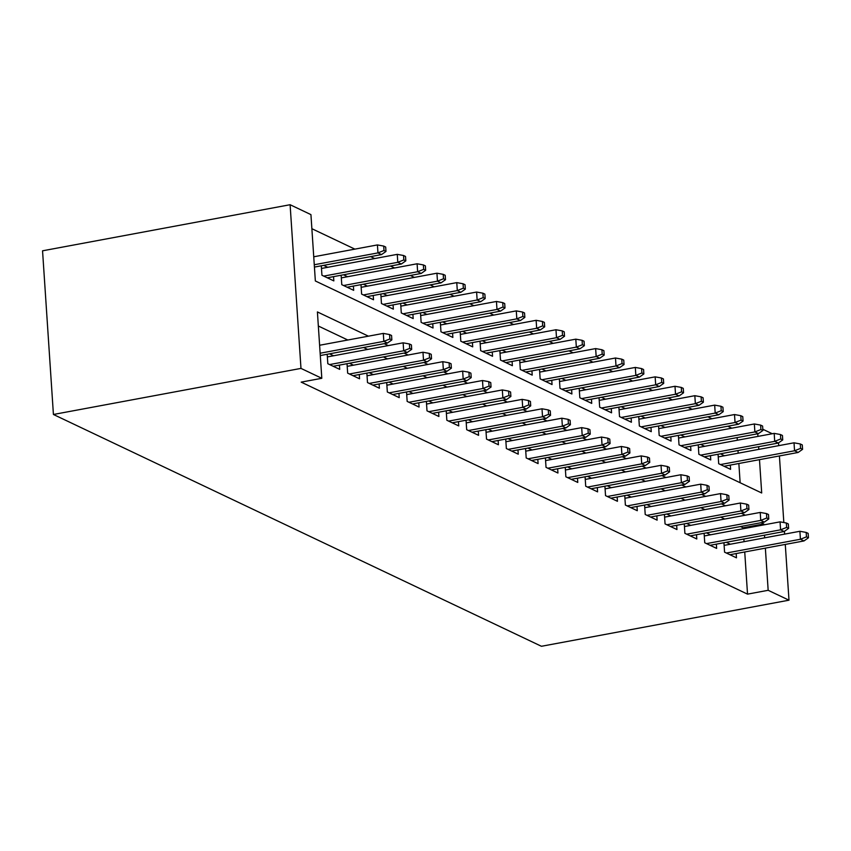 <?xml version="1.0" encoding="UTF-8"?>
<svg xmlns="http://www.w3.org/2000/svg" width="851" height="851" viewBox="0 0 851 851"><rect width="100%" height="100%" fill="white"/><g stroke="black" fill="none" stroke-linecap="round" stroke-linejoin="round"><path stroke-width="1.28" d="M762.815 429.255L772.272 433.744M759.486 459.657L761.698 492.984L315.349 280.968L310.934 214.622L290.106 204.719L42.55 250.811L53.422 414.48L541.427 646.281L788.994 600.189L768.166 590.296L765.357 548.129M731.796 428.159L727.722 426.223M711.957 418.735L707.883 416.799M692.118 409.32L688.044 407.384M672.29 399.896L668.216 397.96M652.451 390.471L648.377 388.535M632.612 381.046L628.538 379.11M612.773 371.621L608.699 369.685M592.934 362.196L588.86 360.271M573.095 352.782L569.021 350.846M553.256 343.357L549.182 341.421M533.417 333.932L529.343 331.996M513.578 324.508L509.504 322.572M493.75 315.083L489.665 313.147M473.911 305.669L469.837 303.733M454.072 296.244L449.998 294.308M434.233 286.819L430.159 284.883M414.394 277.394L410.32 275.458M394.556 267.969L390.481 266.033M374.717 258.555L370.642 256.619M354.878 249.13L311.87 228.696M723.946 542.725L724.573 552.171L736.477 557.83L736.189 553.565M704.107 533.3L704.734 542.757L716.638 548.406L716.351 544.14M684.268 523.876L684.895 533.332L696.799 538.981L696.512 534.715M664.429 514.461L665.057 523.908L676.96 529.556L676.673 525.29M644.59 505.037L645.218 514.483L657.121 520.142L656.844 515.866M624.751 495.612L625.379 505.058L637.282 510.717L637.005 506.451M604.912 486.187L605.54 495.644L617.443 501.292L617.166 497.027M585.084 476.762L585.711 486.219L597.604 491.867L597.328 487.602M565.245 467.337L565.872 476.794L577.776 482.443L577.489 478.177M545.406 457.923L546.034 467.369L557.937 473.028L557.65 468.752M525.567 448.498L526.195 457.944L538.098 463.604L537.811 459.338M505.728 439.073L506.356 448.53L518.259 454.179L517.972 449.913M485.889 429.649L486.517 439.105L498.42 444.754L498.133 440.488M466.05 420.224L466.678 429.681L478.581 435.329L478.294 431.063M446.211 410.81L446.839 420.256L458.742 425.915L458.466 421.639M426.372 401.385L427 410.831L438.903 416.49L438.627 412.214M406.533 391.96L407.161 401.406L419.064 407.065L418.788 402.8M386.705 382.535L387.333 391.992L399.225 397.64L398.949 393.375M366.866 373.11L367.494 382.567L379.397 388.216L379.11 383.95M347.027 363.696L347.655 373.142L359.558 378.801L359.271 374.525M327.188 354.271L327.816 363.717L339.719 369.377L339.432 365.1M327.741 267.299L323.667 265.363M347.58 276.713L343.506 274.788M367.419 286.138L363.345 284.202M387.258 295.563L383.184 293.627M407.086 304.988L403.012 303.052M426.925 314.413L422.851 312.477M446.764 323.837L442.69 321.901M466.603 333.252L462.529 331.316M486.442 342.676L482.368 340.74M506.281 352.101L502.207 350.165M526.12 361.526L522.046 359.59M545.959 370.951L541.885 369.015M565.798 380.365L561.724 378.429M585.637 389.79L581.563 387.854M605.465 399.215L601.391 397.279M625.304 408.64L621.23 406.704M645.143 418.064L641.069 416.128M664.982 427.479L660.908 425.543M684.821 436.903L680.747 434.967M704.66 446.328L700.586 444.392M740.136 482.74L738.859 463.497M738.168 453.211L737.998 450.541M737.306 440.254L737.136 437.584M321.306 265.799L321.933 275.245L333.837 280.904L333.56 276.639M341.145 275.224L341.772 284.67L353.676 290.329L353.399 286.053M360.984 284.649L361.611 294.095L373.515 299.754L373.238 295.478M380.822 294.063L381.45 303.52L393.353 309.168L393.066 304.903M400.661 303.488L401.289 312.945L413.192 318.593L412.905 314.327M420.5 312.913L421.128 322.359L433.031 328.018L432.744 323.752M440.339 322.338L440.967 331.784L452.87 337.443L452.583 333.166M460.178 331.762L460.806 341.208L472.709 346.868L472.422 342.591M480.017 341.177L480.645 350.633L492.548 356.282L492.261 352.016M499.856 350.601L500.484 360.058L512.376 365.707L512.1 361.441M519.684 360.026L520.312 369.472L532.215 375.131L531.939 370.866M539.523 369.451L540.151 378.897L552.054 384.556L551.778 380.28M559.362 378.876L559.99 388.322L571.893 393.981L571.617 389.705M579.201 388.29L579.829 397.747L591.732 403.395L591.445 399.13M599.04 397.715L599.668 407.172L611.571 412.82L611.284 408.554M618.879 407.14L619.507 416.596L631.41 422.245L631.123 417.979M638.718 416.565L639.346 426.011L651.249 431.67L650.962 427.404M658.557 425.989L659.185 435.435L671.088 441.095L670.801 436.818M678.396 435.404L679.024 444.86L690.927 450.509L690.64 446.243M698.235 444.828L698.862 454.285L710.755 459.934L710.479 455.668M718.063 454.253L718.691 463.71L730.594 469.358L730.318 465.093M724.499 455.753L720.425 453.817M368.43 336.166L317.402 311.934L321.806 378.291L301.18 382.131L747.529 594.136L744.731 551.969M744.051 541.672L743.87 539.013M743.189 528.726L743.125 527.79L740.476 526.535M724.712 519.046L720.637 517.11M704.883 509.621L700.798 507.685M685.044 500.197L680.97 498.26M665.205 490.772L661.131 488.836M645.366 481.358L641.292 479.421M625.528 471.933L621.453 469.997M605.689 462.508L601.614 460.572M585.85 453.083L581.776 451.147M566.011 443.658L561.937 441.722M546.172 434.244L542.098 432.308M526.333 424.819L522.259 422.883M506.505 415.394L502.42 413.458M486.666 405.97L482.591 404.034M466.827 396.545L462.753 394.609M446.988 387.12L442.914 385.195M427.149 377.706L423.075 375.77M407.31 368.281L403.236 366.345M387.471 358.856L383.397 356.92M367.632 349.431L363.558 347.495M347.793 340.006L318.338 326.018M333.613 355.771L329.539 353.835M353.452 365.185L349.378 363.249M373.291 374.61L369.217 372.674M393.13 384.035L389.056 382.099M412.969 393.46L408.895 391.524M432.808 402.885L428.734 400.949M452.647 412.299L448.573 410.363M472.486 421.724L468.412 419.788M492.314 431.149L488.24 429.212M512.153 440.573L508.079 438.637M531.992 449.998L527.918 448.062M551.831 459.412L547.757 457.476M571.67 468.837L567.596 466.901M591.509 478.262L587.435 476.326M611.348 487.687L607.274 485.751M631.187 497.112L627.113 495.176M651.026 506.526L646.951 504.6M670.865 515.951L666.79 514.015M690.693 525.375L686.619 523.439M710.532 534.8L706.458 532.864M730.371 544.225L726.297 542.289M747.529 594.136L768.166 590.296M321.806 378.291L300.977 368.398L53.422 414.48M788.994 600.189L785.282 544.417M784.601 534.13L784.42 531.332M783.835 522.546L779.41 455.955M778.729 445.658L778.537 442.86M758.805 449.371L758.624 446.701M757.943 436.414L757.762 433.744M290.106 204.719L300.977 368.398M763.815 524.886L763.751 523.95L761.113 522.695M745.348 515.206L741.274 513.27M725.509 505.781L721.435 503.845M705.67 496.356L701.596 494.42M685.832 486.932L681.757 484.996M665.993 477.517L661.918 475.581M646.154 468.093L642.08 466.157M626.315 458.668L622.241 456.732M606.476 449.243L602.402 447.307M586.647 439.818L582.573 437.882M566.809 430.393L562.734 428.468M546.97 420.979L542.895 419.043M527.131 411.554L523.057 409.618M507.292 402.129L503.218 400.193M487.453 392.705L483.379 390.769M467.614 383.28L463.54 381.354M447.775 373.866L443.701 371.93M427.936 364.441L423.862 362.505M408.097 355.016L404.023 353.08M388.269 345.591L384.195 343.655M764.677 537.832L764.496 535.173M743.125 527.79L763.751 523.95M389.875 338.975L391.854 339.911L391.566 335.496L389.577 334.549L389.875 338.975L383.833 341.368L387.407 343.059L320.295 355.548M320.146 353.218L383.833 341.368L383.301 333.401L319.614 345.261M389.577 334.549L383.301 333.401M387.407 343.059L391.854 339.911M385.982 251.449L385.684 247.024L383.705 246.077L383.992 250.502L385.982 251.449L381.525 254.587L377.95 252.896L377.429 244.928L313.742 256.789M383.992 250.502L377.95 252.896L314.264 264.746M381.525 254.587L314.423 267.076M377.429 244.928L383.705 246.077M409.714 348.399L411.693 349.335L411.395 344.91L409.416 343.974L409.714 348.399L403.672 350.782L407.235 352.484L333.177 366.27M329.614 364.568L403.672 350.782L403.14 342.825L327.358 356.931M409.416 343.974L403.14 342.825M407.235 352.484L411.693 349.335M429.542 357.814L431.531 358.76L431.234 354.335L429.255 353.399L429.542 357.814L423.511 360.207L427.074 361.909L353.016 375.695M349.453 373.993L423.511 360.207L422.979 352.25L347.197 366.355M429.255 353.399L422.979 352.25M427.074 361.909L431.531 358.76M449.381 367.238L451.37 368.185L451.073 363.76L449.094 362.813L449.381 367.238L443.35 369.632L446.913 371.323L372.855 385.109M369.281 383.418L443.35 369.632L442.818 361.675L367.036 375.78M449.094 362.813L442.818 361.675M446.913 371.323L451.37 368.185M469.22 376.663L471.209 377.61L470.911 373.185L468.933 372.238L469.22 376.663L463.178 379.057L466.752 380.748L392.694 394.534M389.12 392.843L463.178 379.057L462.657 371.089L386.875 385.195M468.933 372.238L462.657 371.089M466.752 380.748L471.209 377.61M405.821 260.863L405.523 256.449L403.544 255.502L403.831 259.927L405.821 260.863L401.364 264.012L397.789 262.321L397.268 254.353L321.487 268.459M403.831 259.927L397.789 262.321L323.731 276.107M401.364 264.012L327.305 277.798M397.268 254.353L403.544 255.502M425.66 270.288L425.362 265.863L423.373 264.927L423.67 269.352L425.66 270.288L421.202 273.437L417.628 271.735L417.107 263.778L341.325 277.883M423.67 269.352L417.628 271.735L343.57 285.521M421.202 273.437L347.144 287.223M417.107 263.778L423.373 264.927M445.488 279.713L445.201 275.288L443.211 274.352L443.509 278.766L445.488 279.713L441.041 282.862L437.467 281.16L436.935 273.203L361.164 287.308M443.509 278.766L437.467 281.16L363.409 294.946M441.041 282.862L366.983 296.648M436.935 273.203L443.211 274.352M465.327 289.138L465.04 284.713L463.05 283.766L463.348 288.191L465.327 289.138L460.88 292.276L457.306 290.585L456.774 282.617L381.003 296.733M463.348 288.191L457.306 290.585L383.248 304.371M460.88 292.276L386.822 306.062M456.774 282.617L463.05 283.766M489.059 386.088L491.048 387.024L490.75 382.61L488.772 381.663L489.059 386.088L483.017 388.481L486.591 390.173L412.533 403.959M408.959 402.268L483.017 388.481L482.496 380.514L406.714 394.619M488.772 381.663L482.496 380.514M486.591 390.173L491.048 387.024M485.166 298.563L484.879 294.138L482.889 293.191L483.187 297.616L485.166 298.563L480.719 301.701L477.145 300.009L476.613 292.042L400.842 306.147M483.187 297.616L477.145 300.009L403.087 313.796M480.719 301.701L406.65 315.487M476.613 292.042L482.889 293.191M508.898 395.513L510.887 396.449L510.589 392.024L508.6 391.088L508.898 395.513L502.856 397.896L506.43 399.598L432.372 413.384M428.798 411.682L502.856 397.896L502.335 389.939L426.553 404.044M508.6 391.088L502.335 389.939M506.43 399.598L510.887 396.449M505.005 307.977L504.707 303.562L502.728 302.616L503.026 307.041L505.005 307.977L500.558 311.126L496.984 309.434L496.452 301.467L420.681 315.572M503.026 307.041L496.984 309.434L422.926 323.22M500.558 311.126L426.489 324.912M496.452 301.467L502.728 302.616M528.737 404.927L530.716 405.874L530.428 401.449L528.439 400.513L528.737 404.927L522.695 407.321L526.269 409.023L452.211 422.809M448.637 421.107L522.695 407.321L522.163 399.364L446.392 413.469M528.439 400.513L522.163 399.364M526.269 409.023L530.716 405.874M524.844 317.402L524.546 312.977L522.567 312.04L522.865 316.466L524.844 317.402L520.386 320.55L516.823 318.848L516.291 310.892L440.51 324.997M522.865 316.466L516.823 318.848L442.765 332.635M520.386 320.55L446.328 334.337M516.291 310.892L522.567 312.04M548.576 414.352L550.554 415.299L550.267 410.873L548.278 409.927L548.576 414.352L542.534 416.745L546.108 418.447L472.05 432.234M468.475 430.532L542.534 416.745L542.002 408.788L466.231 422.894M548.278 409.927L542.002 408.788M546.108 418.447L550.554 415.299M544.683 326.827L544.385 322.401L542.406 321.465L542.693 325.88L544.683 326.827L540.225 329.975L536.662 328.273L536.13 320.316L460.348 334.422M542.693 325.88L536.662 328.273L462.593 342.059M540.225 329.975L466.167 343.761M536.13 320.316L542.406 321.465M568.415 423.777L570.393 424.723L570.106 420.298L568.117 419.352L568.415 423.777L562.373 426.17L565.947 427.862L491.878 441.648M488.314 439.956L562.373 426.17L561.841 418.203L486.07 432.308M568.117 419.352L561.841 418.203M565.947 427.862L570.393 424.723M564.521 336.251L564.224 331.826L562.245 330.879L562.532 335.305L564.521 336.251L560.064 339.389L556.501 337.698L555.969 329.741L480.187 343.847M562.532 335.305L556.501 337.698L482.432 351.484M560.064 339.389L486.006 353.176M555.969 329.741L562.245 330.879M588.254 433.202L590.232 434.148L589.934 429.723L587.956 428.776L588.254 433.202L582.212 435.595L585.786 437.286L511.717 451.073M508.153 449.381L582.212 435.595L581.68 427.627L505.909 441.733M587.956 428.776L581.68 427.627M585.786 437.286L590.232 434.148M584.36 345.676L584.063 341.251L582.084 340.304L582.371 344.729L584.36 345.676L579.903 348.814L576.329 347.123L575.808 339.155L500.026 353.261M582.371 344.729L576.329 347.123L502.271 360.909M579.903 348.814L505.845 362.6M575.808 339.155L582.084 340.304M608.093 442.626L610.071 443.562L609.773 439.137L607.795 438.201L608.093 442.626L602.051 445.009L605.614 446.711L531.556 460.497M527.992 458.806L602.051 445.009L601.519 437.052L525.737 451.158M607.795 438.201L601.519 437.052M605.614 446.711L610.071 443.562M604.199 355.09L603.902 350.676L601.912 349.729L602.21 354.154L604.199 355.09L599.742 358.239L596.168 356.548L595.647 348.58L519.865 362.686M602.21 354.154L596.168 356.548L522.11 370.334M599.742 358.239L525.684 372.025M595.647 348.58L601.912 349.729M627.921 452.051L629.91 452.987L629.612 448.562L627.634 447.626L627.921 452.051L621.89 454.434L625.453 456.136L551.395 469.922M547.821 468.22L621.89 454.434L621.358 446.477L545.576 460.582M627.634 447.626L621.358 446.477M625.453 456.136L629.91 452.987M624.038 364.515L623.74 360.09L621.751 359.154L622.049 363.579L624.038 364.515L619.581 367.664L616.007 365.962L615.486 358.005L539.704 372.11M622.049 363.579L616.007 365.962L541.949 379.748M619.581 367.664L545.523 381.45M615.486 358.005L621.751 359.154M647.76 461.465L649.749 462.412L649.451 457.987L647.473 457.051L647.76 461.465L641.728 463.859L645.292 465.561L571.234 479.347M567.66 477.645L641.728 463.859L641.197 455.902L565.415 470.007M647.473 457.051L641.197 455.902M645.292 465.561L649.749 462.412M643.867 373.94L643.579 369.515L641.59 368.579L641.888 372.993L643.867 373.94L639.42 377.089L635.846 375.387L635.314 367.43L559.543 381.535M641.888 372.993L635.846 375.387L561.788 389.173M639.42 377.089L565.362 390.875M635.314 367.43L641.59 368.579M667.599 470.89L669.588 471.837L669.29 467.412L667.312 466.465L667.599 470.89L661.557 473.284L665.131 474.975L591.073 488.761M587.498 487.07L661.557 473.284L661.036 465.316L585.254 479.421M667.312 466.465L661.036 465.316M665.131 474.975L669.588 471.837M663.706 383.365L663.418 378.94L661.429 377.993L661.727 382.418L663.706 383.365L659.259 386.514L655.685 384.812L655.153 376.855L579.382 390.96M661.727 382.418L655.685 384.812L581.627 398.598M659.259 386.514L585.201 400.3M655.153 376.855L661.429 377.993M687.438 480.315L689.427 481.262L689.129 476.837L687.14 475.89L687.438 480.315L681.396 482.708L684.97 484.4L610.912 498.186M607.337 496.495L681.396 482.708L680.874 474.741L605.093 488.846M687.14 475.89L680.874 474.741M684.97 484.4L689.427 481.262M683.544 392.79L683.257 388.364L681.268 387.418L681.566 391.843L683.544 392.79L679.098 395.928L675.524 394.236L674.992 386.269L599.221 400.374M681.566 391.843L675.524 394.236L601.466 408.023M679.098 395.928L605.029 409.714M674.992 386.269L681.268 387.418M707.277 489.74L709.266 490.676L708.968 486.261L706.979 485.315L707.277 489.74L701.235 492.133L704.809 493.825L630.751 507.611M627.176 505.92L701.235 492.133L700.713 484.166L624.932 498.271M706.979 485.315L700.713 484.166M704.809 493.825L709.266 490.676M703.383 402.204L703.086 397.789L701.107 396.843L701.405 401.268L703.383 402.204L698.937 405.353L695.363 403.661L694.831 395.694L619.06 409.799M701.405 401.268L695.363 403.661L621.304 417.447M698.937 405.353L624.868 419.139M694.831 395.694L701.107 396.843M727.116 499.165L729.094 500.101L728.807 495.676L726.818 494.739L727.116 499.165L721.074 501.547L724.648 503.249L650.59 517.036M647.015 515.334L721.074 501.547L720.542 493.591L644.771 507.696M726.818 494.739L720.542 493.591M724.648 503.249L729.094 500.101M723.222 411.629L722.924 407.204L720.946 406.267L721.244 410.693L723.222 411.629L718.765 414.777L715.202 413.075L714.67 405.119L638.888 419.224M721.244 410.693L715.202 413.075L641.143 426.862M718.765 414.777L644.707 428.564M714.67 405.119L720.946 406.267M746.955 508.579L748.933 509.526L748.646 505.1L746.657 504.164L746.955 508.579L740.913 510.972L744.487 512.674L670.428 526.461M666.854 524.759L740.913 510.972L740.381 503.015L664.61 517.121M746.657 504.164L740.381 503.015M744.487 512.674L748.933 509.526M743.061 421.054L742.763 416.628L740.785 415.692L741.072 420.117L743.061 421.054L738.604 424.202L735.041 422.5L734.509 414.543L658.727 428.649M741.072 420.117L735.041 422.5L660.972 436.286M738.604 424.202L664.546 437.988M734.509 414.543L740.785 415.692M766.794 518.004L768.772 518.95L768.485 514.525L766.496 513.578L766.794 518.004L760.751 520.397L764.326 522.088L690.257 535.875M686.693 534.183L760.751 520.397L760.22 512.43L684.449 526.535M766.496 513.578L760.22 512.43M764.326 522.088L768.772 518.95M762.9 430.478L762.602 426.053L760.624 425.106L760.911 429.532L762.9 430.478L758.443 433.627L754.88 431.925L754.348 423.968L678.566 438.074M760.911 429.532L754.88 431.925L680.811 445.711M758.443 433.627L684.385 447.413M754.348 423.968L760.624 425.106M786.632 527.429L788.611 528.375L788.313 523.95L786.335 523.003L786.632 527.429L780.59 529.822L784.165 531.513L710.096 545.3M706.532 543.608L780.59 529.822L780.059 521.854L704.288 535.96M786.335 523.003L780.059 521.854M784.165 531.513L788.611 528.375M782.739 439.903L782.441 435.478L780.463 434.531L780.75 438.956L782.739 439.903L778.282 443.041L774.708 441.35L774.187 433.382L698.405 447.488M780.75 438.956L774.708 441.35L700.65 455.136M778.282 443.041L704.224 456.827M774.187 433.382L780.463 434.531M806.471 536.853L808.45 537.789L808.152 533.375L806.174 532.428L806.471 536.853L800.429 539.247L803.993 540.938L729.935 554.724M726.371 553.033L800.429 539.247L799.897 531.279L724.116 545.385M806.174 532.428L799.897 531.279M803.993 540.938L808.45 537.789M802.578 449.328L802.28 444.903L800.291 443.956L800.589 448.381L802.578 449.328L798.121 452.466L794.547 450.775L794.026 442.807L718.244 456.913M800.589 448.381L794.547 450.775L720.489 464.561M798.121 452.466L724.063 466.252M794.026 442.807L800.291 443.956"/></g></svg>
